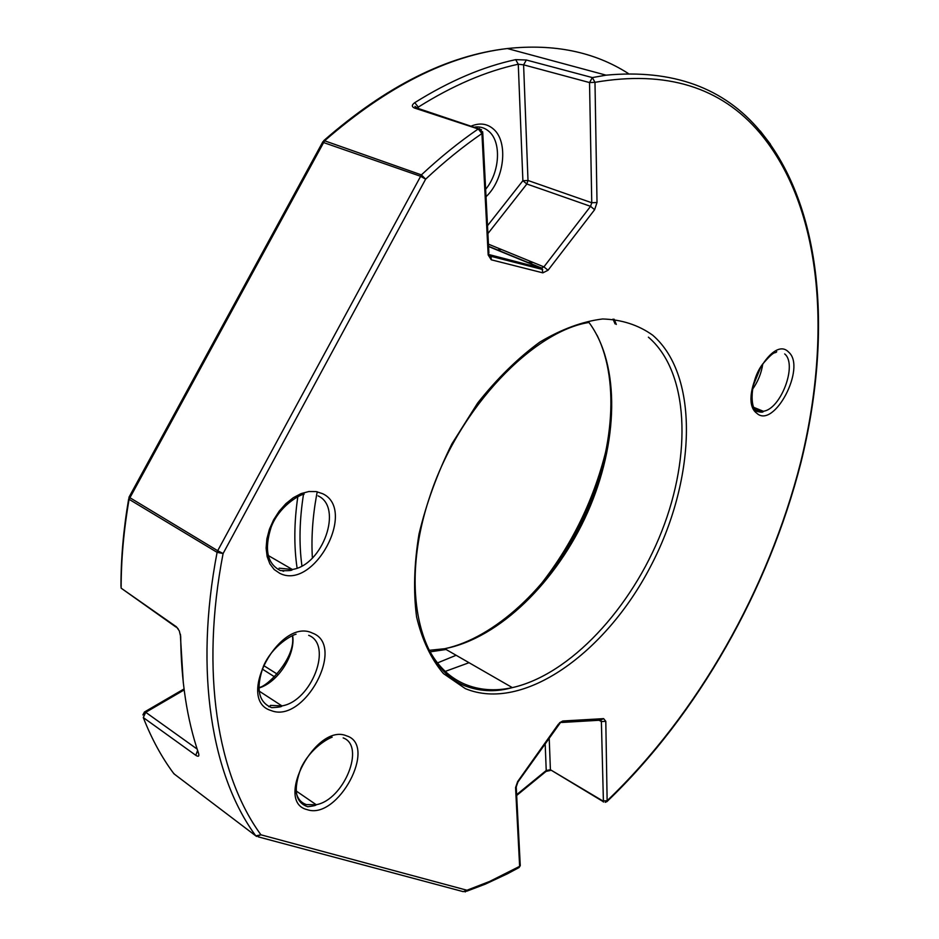 <?xml version="1.0" encoding="UTF-8"?>
<svg xmlns="http://www.w3.org/2000/svg" width="939" height="939" viewBox="0 0 939 939"><rect width="100%" height="100%" fill="white"/><g stroke="black" fill="none" stroke-linecap="round" stroke-linejoin="round"><path stroke-width="1.41" d="M603.425 802.082L601.383 721.551L599.012 720.272M606.899 801.66L607.134 800.732L602.85 800.944L550.407 769.734L546.228 770.485L545.172 743.618M488.902 252.955L482.763 133.033L479.371 128.514L478.221 128.972L481.93 133.538C462.974 146.578 444.206 161.79 425.637 179.161L421.4 174.889C440.145 157.4 459.089 142.094 478.221 128.972L414.428 108.008C411.564 106.694 411.669 104.91 414.768 102.656C449.429 80.977 483.069 66.634 515.675 59.638L526.356 60.014L592.345 77.585L594.986 82.315L597.016 202.507L594.622 209.702L548.036 270.244L542.848 272.85L491.25 259.798L488.174 254.939L481.93 133.538L482.763 133.033L482.587 131.66M628.191 73.418C594.493 51.868 554.21 43.57 507.342 48.535C448.126 55.565 387.208 86.318 324.589 140.791L322.746 141.836M128.655 498.996C123.514 529.127 120.943 558.177 120.967 586.136L121.143 588.166L176.45 626.841L179.314 630.902L180.699 636.888L180.405 634.259M184.15 689.93L145.733 712.314L143.291 717.56L195.793 755.308C198.493 757.022 199.408 756.329 198.528 753.242L197.812 751.071M283.695 571.205L282.862 571.112M178.21 628.895L175.898 626.407M195.793 755.308L197.601 750.449M143.291 717.56C151.637 738.887 161.848 757.632 173.938 773.795L255.807 835.874L260.936 834.806C217.648 775.661 200.042 672.629 223.095 553.529L217.695 550.712L217.097 552.343L223.095 553.529L425.637 179.161L420.437 176.227L322.605 142.223L129.019 497.177L217.695 550.712L421.4 174.889L324.589 140.791L129.077 499.313C123.76 530.054 121.119 559.667 121.143 588.166L175.945 627.041M197.167 749.099L145.733 712.314L144.418 712.02L142.892 714.931M128.972 497.33L129.077 499.313L217.097 552.343C193.962 672.465 211.956 776.33 255.807 835.874L256.617 836.426L260.936 834.806L467.153 890.289L465.134 891.98M414.428 108.008L415.554 107.574L481.531 129.758M174.642 774.323L173.281 772.903M487.505 225.7L522.882 180.722L526.849 184.009L487.904 233.588M417.233 108.126L414.944 106.389L417.444 108.091L418.289 107.105L418.383 108.501M515.675 59.638L518.269 64.216L522.882 180.722L528 180.488L526.849 184.009L590.561 206.345L594.622 209.702M414.768 102.656L418.289 107.105C452.621 85.531 485.944 71.235 518.269 64.216L523.598 64.838L528 180.488L591.758 202.754L589.528 82.562L594.986 82.315C666.033 70.108 720.988 86.987 759.862 132.939C822.928 208.035 831.778 336.549 800.603 462.528C768.407 589.058 697.877 714.027 607.134 800.732L605.796 721.328L603.624 718.628L600.291 720.201L561.757 722.467M526.356 60.014L523.598 64.838L589.528 82.562L592.345 77.585L606.078 75.167C672.723 69.005 724.133 87.703 760.285 131.272C823.444 207.296 832.247 336.033 800.99 462.387C768.689 589.246 698.076 714.438 606.981 801.577L605.174 802.34M520.159 863.739L520.265 865.641L518.516 867.836L507.553 873.728L485.393 884.104L466.765 891.193M602.908 801.448L550.407 769.734L549.198 737.948M545.97 771.494L546.228 770.485L516.626 794.687M296.219 792.774C297.839 798.995 301.278 802.951 306.548 804.617L316.208 804.711C343.909 799.899 365.823 745.836 343.158 737.901M346.585 735.859C377.948 745.214 337.934 820.463 307.217 809.653C273.707 802.023 316.255 722.49 346.585 735.859M279.094 568.177L292.346 569.468C322.852 565.172 343.31 507.166 318.063 495.862M322.676 493.714C357.313 509.807 313.837 590.807 279.787 573.33L274.165 569.515L269.869 563.834L267.134 556.581L266.113 548.094L266.887 538.822L269.423 529.244L273.589 519.877L279.165 511.203L285.855 503.691L293.297 497.717L301.102 493.597L308.861 491.52L316.173 491.567L322.676 493.714M292.686 635.726C295.597 655.035 277.803 682.618 258.753 688.064M594.434 492.13L582.333 520.288L567.837 547.32M762.797 363.839C761.4 373.264 757.902 381.844 752.327 389.568M420.578 629.67C429.405 656.995 444.041 675.106 464.465 684.026C479.054 690.188 495.017 691.386 512.342 687.618C570.231 674.625 631.478 608.167 661.713 531.392C692.008 454.699 689.015 371.891 648.391 337.16M652.664 335.164C700.306 376.222 695.705 481.249 650.222 567.121C605.338 653.298 522.964 712.631 465.298 688.604L443.408 673.556C431.095 658.99 422.163 640.152 416.599 617.017C413.289 591.816 414.087 564.222 418.97 534.244C426.247 503.656 437.222 473.538 451.87 443.912L477.681 402.995C497.236 378.382 517.929 358.099 539.737 342.148C561.581 329.155 582.532 321.431 602.603 318.978C621.641 319.553 638.332 324.953 652.664 335.164M270.432 705.377L281.946 705.905C311.654 701.151 333.145 644.788 308.685 635.327M312.605 633.168C346.362 645.445 304.236 724.227 271.089 710.541C234.914 700.095 279.857 616.594 312.605 633.168M756.517 410.05L763.301 411.259C780.861 409.298 797.704 364.426 784.687 353.933M788.666 352.148C806.671 367.231 773.936 429.722 756.646 413.137C737.385 399.052 771.799 333.638 788.666 352.148M430.015 651.866L446.06 649.483M588.988 322.464C620.644 365.306 618.285 443.278 587.626 512.318C556.921 581.358 499.56 638.156 444.71 648.708L429.158 650.328M471.566 125.955C479.946 122.645 487.224 123.666 493.386 129.007C508.762 141.777 504.372 179.748 486.015 196.732M485.639 189.279C499.806 172.576 501.743 142.094 488.926 131.39C484.947 127.892 480.287 126.436 474.934 127.047L474.911 127.058M508.433 259.763L506.121 260.185M317.229 491.766L316.596 495.088M316.584 495.17C312.593 517.272 311.196 538.211 312.382 558.012M527.401 262.462L533.246 262.509M605.796 721.328L601.383 721.551L600.995 720.448M263.706 665.587L277.205 674.085M301.924 565.912C298.931 543.845 299.459 520.006 303.485 494.384M753.7 407.197L755.59 409.357M760.273 130.99L770.496 144.277M258.284 836.872L463.291 891.663L489.747 881.392L519.631 866.345L515.57 787.586L517.635 781.612L558.388 724.169L562.801 720.999L603.624 718.628M180.699 636.888C181.086 680.681 187.025 719.462 198.528 753.242M501.403 249.469L497.024 249.997M297.792 496.895C294.095 522.46 293.86 546.205 297.1 568.13M274.564 676.831L262.251 669.038M270.702 705.576L268.824 706.727M613.003 319.107L615.092 323.932M488.444 244.163L543.916 266.876L590.561 206.345L591.758 202.754L597.016 202.507M488.984 254.563L541.322 268.178L488.573 246.523M489.712 254.974L491.097 256.347L490.745 256.957L488.973 254.399L488.174 254.939M548.036 270.244L543.916 266.876L541.322 268.178L542.695 269.516L491.097 256.347L491.25 259.798M488.562 246.288L541.979 268.202L542.848 272.85M562.801 720.999L559.632 722.713M516.344 785.38L515.57 787.586M296.02 790.873L316.208 804.711C316.337 805.357 313.52 806.026 307.757 806.742C295.186 802.505 292.956 789.582 301.043 767.973C310.609 747.749 328.603 738.207 332.148 737.197M268.366 555.583L292.346 569.468C292.569 570.56 288.59 570.924 280.421 570.56C267.157 563.823 264.082 549.315 271.183 527.049C278.942 506.544 298.825 494.97 304.201 494.102M258.741 687.501C266.488 687.618 296.325 657.957 292.405 635.867M436.658 663.263L456.131 655.281M537.46 588.565C571.745 546.052 595.033 498.21 607.333 445.016M752.925 386.34L761.048 366.468M597.028 335.188C620.726 382.877 613.12 458.103 581.3 522.835C549.644 587.826 493.503 638.379 444.71 648.708L512.342 687.618C502.165 690.388 485.651 693.452 465.767 686.151C418.653 668.345 399.38 586.758 429.769 496.708C459.206 406.188 534.35 330.998 588.659 322.523M259 690.998L281.946 705.905C281.993 706.774 278.578 707.349 271.688 707.654C258.26 702.184 255.561 688.252 263.577 665.845C272.803 645.058 292.405 634.905 296.055 634.201M753.817 407.385L763.301 411.259C763.419 412.421 761.318 412.467 757.022 411.411C749.874 409.298 749.604 381.434 762.409 364.402C775.802 348.615 774.522 354.367 776.729 351.702M606.078 75.167L507.342 48.535C447.257 55.471 386.046 86.188 323.72 140.674M180.464 636.701L183.269 682.571M184.032 688.956L144.418 712.02M518.997 867.613L520.265 865.641L516.227 786.894L517.929 782.011L559.937 723.312L559.48 722.854M550.547 770.426L546.064 771.4L516.673 795.474M444.112 671.819L469.042 662.699M616.313 324.413L614.141 319.213"/></g></svg>
